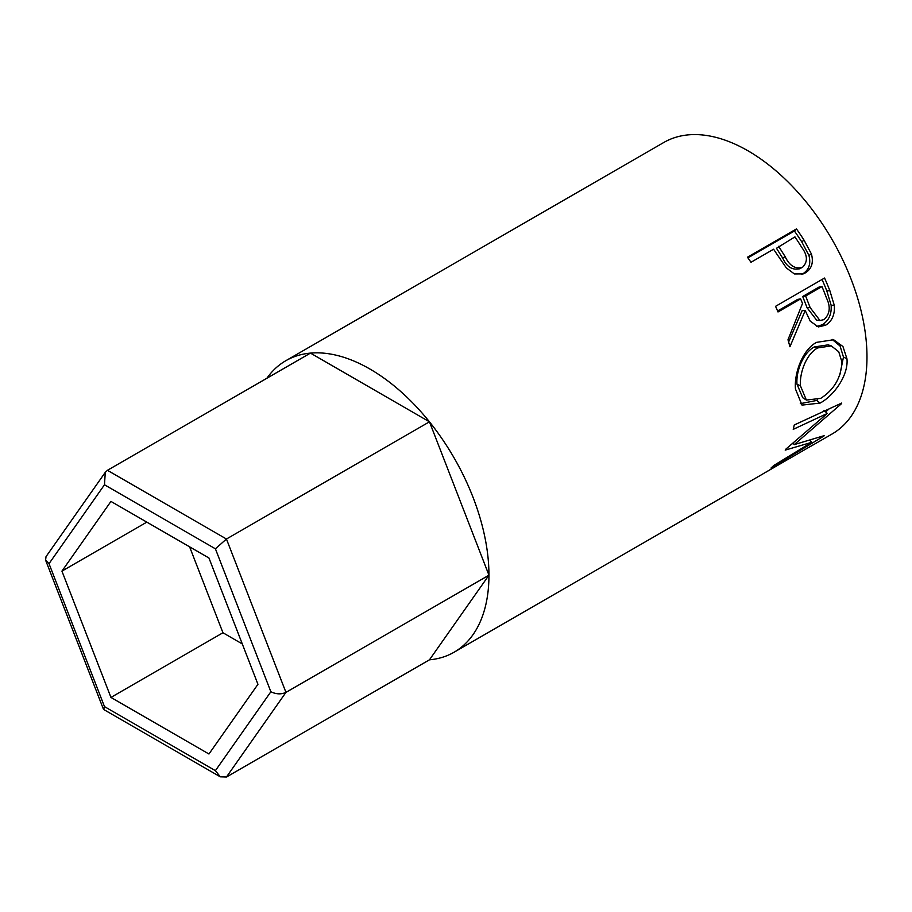 <?xml version="1.0" encoding="UTF-8"?>
<svg xmlns="http://www.w3.org/2000/svg" width="912" height="912" viewBox="0 0 912 912"><rect width="100%" height="100%" fill="white"/><g stroke="black" fill="none" stroke-linecap="round" stroke-linejoin="round"><path stroke-width="1.37" d="M266.897 378.252A168.298 97.162 60 0 1 285.809 360.719A168.298 97.162 60 0 1 369.953 369.052A168.298 97.162 60 0 1 479.894 517.355A168.298 97.162 60 0 1 454.096 652.217A168.298 97.162 60 0 1 429.461 659.821L226.45 777.024L285.946 692.379C281.215 694.522 276.188 694.306 270.864 691.752L215.403 548.807L226.45 539.015L285.946 692.379L488.957 575.176L429.461 421.811L310.456 353.104L107.445 470.307L226.45 539.015L429.461 421.811M429.461 659.821L488.957 575.176M208.951 754.007L257.948 684.296L208.951 557.996L110.945 501.418L61.936 571.129L110.945 697.429L208.951 754.007M215.403 548.807L104.481 484.774L105.279 472.336L107.445 470.307M104.481 484.774L49.02 563.673L45.6 560.139L46.022 556.639L105.279 472.336M49.02 563.673L104.481 706.618L103.672 709.49L220.316 776.83L215.403 770.651L270.864 691.752M226.45 777.024L220.316 776.83M189.605 546.835L222.95 632.757L242.284 643.929M222.95 632.757L110.945 697.429M146.821 522.131L61.936 571.129M796.461 228.912A168.298 97.162 60 0 1 804.031 240.118L811.441 254.049C813.709 262.667 811.657 268.949 805.319 272.882L803.21 273.896L794.375 273.942L786.326 267.9L776.329 253.331A168.298 97.162 60 0 0 773.593 249.215L750.975 262.28A168.298 97.162 60 0 0 747.464 257.207L796.461 228.912L794.42 231.01A163.351 94.312 60 0 1 801.762 241.885L808.933 255.417C811.076 263.819 808.978 269.986 802.628 273.908L801.751 274.387M824.551 278.035A168.298 97.162 60 0 1 829.829 290.62L834.286 305.338C835.039 314.469 832.154 321.104 825.622 325.231L818.349 326.906L810.278 321.195L805.205 310.502L789.94 346.754A168.298 97.162 60 0 0 787.979 339.766L802.503 303.491A168.298 97.162 60 0 0 800.622 298.897L778.004 311.961A168.298 97.162 60 0 0 775.553 306.329L824.551 278.035M846.952 358.792C848.662 375.117 833.99 395.66 820.139 403.058L802.024 405.099L795.458 389.002C794.078 373.054 802.651 349.604 816.548 342.365L833.648 339.743L842.939 346.503L846.952 358.792L843.463 357.048L839.815 374.957M785.642 449.32A168.298 97.162 60 0 1 785.209 450.106L811.646 442.343L773.684 465.553A168.298 97.162 60 0 1 770.993 468.05L823.912 436.016A168.298 97.162 60 0 0 824.277 435.628L794.238 444.611L841.537 403.651A168.298 97.162 60 0 0 841.708 403.047L794.249 424.981A168.298 97.162 60 0 1 793.235 429.358L827.309 413.444L785.642 449.32M454.096 652.217L762.113 474.388A168.298 97.162 60 0 0 764.393 472.997L813.401 444.703A168.298 97.162 60 0 1 811.121 446.093A168.298 97.162 60 0 1 808.773 447.37M805.262 449.399L790.214 458.155A168.298 97.162 60 0 1 788.663 458.987M785.164 461.005L766.342 471.937A168.298 97.162 60 0 1 764.792 472.769M285.809 360.719L663.822 142.466A168.298 97.162 60 0 1 747.965 150.799A168.298 97.162 60 0 1 857.918 299.113A168.298 97.162 60 0 1 832.12 433.975L811.121 446.093M823.958 410.354L827.309 413.444M810.221 440.405L811.646 442.343M793.28 443.528L792.448 443.768M793.052 443.278L794.238 444.611M828.962 408.986L825.668 411.928M820.139 403.058L816.685 400.448L800.291 403.651M832.086 339.355L840.066 346.013L843.463 357.048M817.369 400.037L816.685 400.448M831.277 345.887L828.142 344.85L814.325 346.936C802.982 352.887 795.925 371.56 796.985 384.146L802.708 397.7L806.379 400.072L820.732 398.35C834.07 389.766 841.138 377.625 841.936 361.95L838.744 351.77L831.277 345.887L817.722 347.917C806.368 353.845 799.391 372.94 800.474 385.89L806.379 400.072M814.325 346.936L817.722 347.917M796.985 384.146L800.474 385.89M822.043 279.494A163.351 94.312 60 0 1 826.808 290.905L831.117 305.201C831.79 314.104 828.86 320.614 822.339 324.718L816.685 326.519M834.286 305.338L831.117 305.201M825.622 325.231L822.339 324.718M805.205 310.502L802.127 310.65L788.629 341.977M800.622 298.897L797.681 299.387L777.594 310.992M821.974 286.573L819.033 287.063L802.697 296.491L807.074 307.743L816.673 320.215L819.991 320.534L824.049 319.576C829.897 314.07 830.764 307.013 826.648 298.395A168.298 97.162 60 0 0 821.974 286.573L805.638 296.001L810.141 307.595L819.991 320.534M805.638 296.001L802.697 296.491M811.441 254.049L808.933 255.417M805.319 272.882L802.628 273.908M747.92 257.857L794.42 231.01M778.62 246.32L785.095 256.534C789.393 265.666 795.173 269.291 802.423 267.387C807.884 262.052 807.679 255.428 801.819 247.505A168.298 97.162 60 0 0 794.956 236.892L776.477 248.269L782.747 258.187C786.908 267.068 792.596 270.533 799.813 268.584M798.98 268.994L802.423 267.387M785.095 256.534L782.747 258.187M104.481 706.618L215.403 770.651M829.829 290.62L826.808 290.905M810.141 307.595L807.074 307.743M804.031 240.118L801.762 241.885M103.444 709.228L45.6 560.139"/></g></svg>
